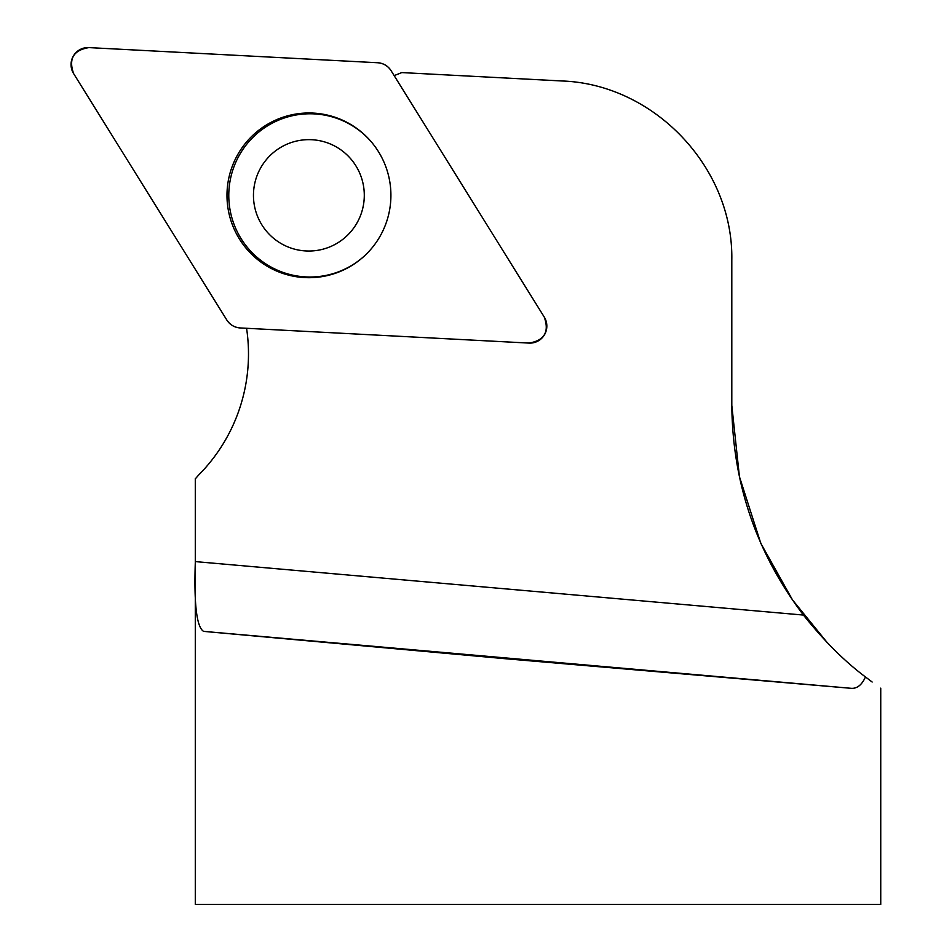 <?xml version="1.0" encoding="UTF-8"?>
<svg xmlns="http://www.w3.org/2000/svg" width="952" height="952" viewBox="0 0 952 952"><rect width="100%" height="100%" fill="white"/><g stroke="black" fill="none" stroke-linecap="round" stroke-linejoin="round"><path stroke-width="1.43" d="M394.128 75.589A171.36 170.527 -87 0 0 401.744 72.578L561.787 80.968C654.226 84.026 733.576 167.647 731.802 260.134L731.802 405.373C732.6 483.152 756.471 553.053 803.44 615.063C824.063 640.874 844.733 661.497 865.463 676.943L872.151 682.025M880.743 688.129L880.743 904.4L195.291 904.4L195.291 478.892L198.504 475.179A171.36 170.527 -87 0 0 246.568 328.285M195.315 478.38L195.327 561.597C193.875 603.925 196.636 627.189 203.609 631.378L504.12 658.617L851.112 688.308C857.074 688.76 861.857 684.976 865.463 676.943M827.347 642.767L792.528 599.938L760.815 543.354L739.43 476.666L731.802 405.373M731.779 257.207L731.802 258.373M370.019 140.384A81.622 81.218 -87 0 0 255.541 134.875A81.622 81.218 -87 0 0 249.507 249.9A81.622 81.218 -87 0 0 363.938 256.385M356.619 223.589A55.692 55.418 -87 0 0 337.02 147.346A55.692 55.418 -87 0 0 261.134 167.088A55.692 55.418 -87 0 0 280.733 243.331A55.692 55.418 -87 0 0 356.619 223.589M544.27 317.087L391.093 70.698A17.005 16.922 -87 0 0 377.635 62.737L88.857 47.6A17.005 16.922 -87 0 0 73.613 73.59L226.79 319.979A17.005 16.922 -87 0 0 240.261 327.952L529.038 343.089A17.005 16.922 -87 0 0 544.27 317.087M238.333 153.558A82.36 81.967 -87 0 0 363.664 256.635A82.36 81.967 -87 0 0 369.769 140.099A82.36 81.967 -87 0 0 238.333 153.558M226.766 319.932C229.979 324.822 234.501 327.5 240.32 327.952L528.991 343.077C544.437 340.53 549.518 331.855 544.246 317.052L391.129 70.746C387.916 65.855 383.394 63.189 377.575 62.737L88.905 47.6C73.459 50.147 68.365 58.822 73.637 73.625L226.766 319.932M195.327 561.597L803.44 615.063M203.609 631.378L851.112 688.308"/></g></svg>
